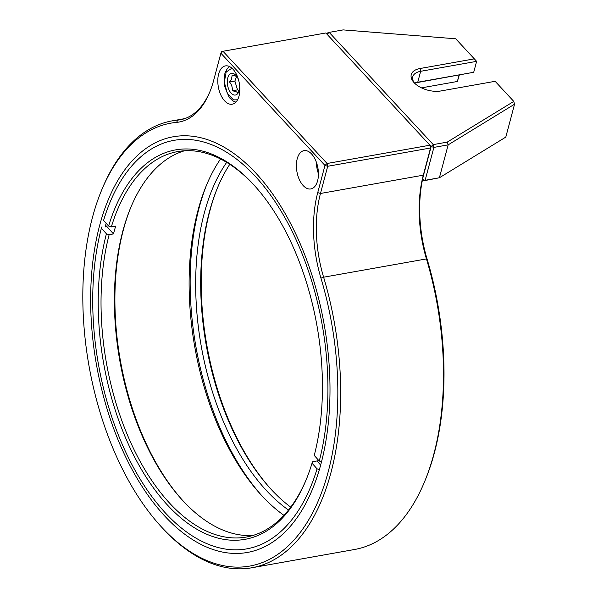 <?xml version="1.0" encoding="UTF-8"?>
<svg xmlns="http://www.w3.org/2000/svg" width="598" height="598" viewBox="0 0 598 598"><rect width="100%" height="100%" fill="white"/><g stroke="black" fill="none" stroke-linecap="round" stroke-linejoin="round"><path stroke-width="0.9" d="M251.743 567.786L354.584 549.487A226.971 124.279 -100.1 0 0 424.969 480.755A226.971 124.279 -100.1 0 0 426.449 258.912L323.608 277.203A226.971 124.279 79.9 0 1 251.743 567.786A226.971 124.279 79.9 0 1 161.983 527.541L160.757 526.195A224.945 123.173 79.9 0 1 101.182 191.263A224.945 123.173 79.9 0 1 176.537 122.388L177.898 120.086L182.711 119.234M101.182 191.263L101.862 189.581A226.971 124.279 79.9 0 1 172.246 120.848A226.971 124.279 79.9 0 1 177.898 120.086A97.272 53.267 79.9 0 0 180.327 119.764A97.272 53.267 79.9 0 0 210.145 91.135M320.939 278.1A99.298 54.373 79.9 0 1 317.732 192.623L320.468 193.475A97.272 53.267 79.9 0 0 323.608 277.203L320.939 278.1A224.945 123.173 79.9 0 1 305.787 524.543A224.945 123.173 79.9 0 1 160.757 526.195M424.969 480.755L425.649 479.08A224.945 123.173 -100.1 0 0 427.122 259.211A99.298 54.373 79.9 0 1 423.915 173.741L431.151 146.547L433.886 147.4L448.156 144.858L514.549 104.202L513.749 101.376L495.137 81.306L440.846 90.963A19.861 10.771 -165.1 0 1 413.995 82.554A19.861 10.771 -165.1 0 1 420.028 68.516L474.326 58.858L455.713 38.788L343.125 29.9L329.184 32.382L433.258 144.604L447.207 142.122L513.779 101.421L514.549 104.202L505.796 137.106L439.395 177.763L448.156 144.858L447.207 142.122M255.937 173.196A211.124 115.608 79.9 0 1 256.848 174.19A211.124 115.608 79.9 0 1 312.761 488.544A211.124 115.608 79.9 0 1 153.731 503.053A211.124 115.608 79.9 0 1 102.138 216.768A211.124 115.608 79.9 0 1 255.937 173.196M218.621 74.055A19.457 10.652 79.9 0 1 225.416 65.9A19.457 10.652 79.9 0 1 239.305 83.189A19.457 10.652 79.9 0 1 232.226 104.209A19.457 10.652 79.9 0 1 220.729 94.783A19.457 10.652 79.9 0 1 218.621 74.055M297.213 158.799A19.457 10.652 79.9 0 1 304.001 150.636A19.457 10.652 79.9 0 1 317.897 167.926A19.457 10.652 79.9 0 1 310.818 188.946A19.457 10.652 79.9 0 1 299.314 179.52A19.457 10.652 79.9 0 1 297.213 158.799M317.732 192.623L324.968 165.437L220.894 53.207L213.658 80.401A99.298 54.373 79.9 0 1 209.801 91.987A99.298 54.373 79.9 0 1 176.537 122.388M423.915 173.741L423.309 175.177L320.468 193.475L327.704 166.281L430.545 147.99L423.309 175.177A97.272 53.267 -100.1 0 0 426.449 258.912L427.122 259.211M271.066 489.261A203.425 111.385 79.9 0 1 217.463 187.892M106.167 223.293A207.072 113.388 -100.1 0 0 105.143 227.008M316.417 162.335A19.457 10.652 -100.1 0 0 318.435 173.689M422.547 179.505L425.126 180.304L423.631 180.805L439.395 177.763L425.126 180.304L433.886 147.4L433.258 144.604L431.151 146.547L430.545 147.99L429.917 145.202L325.843 32.972L223.002 51.271L220.894 53.207L221.499 51.772L223.002 51.271L327.076 163.493L324.968 165.437L327.704 166.281L327.076 163.493L429.917 145.202L431.151 146.547L422.397 179.46M290.74 507.141A201.399 110.279 79.9 0 1 271.328 489.545A201.399 110.279 79.9 0 1 270.46 488.596A201.399 110.279 79.9 0 1 209.293 212.215A201.399 110.279 79.9 0 1 217.119 188.729A201.399 110.279 79.9 0 1 229.767 164.323M220.542 158.986A207.072 113.388 -100.1 0 0 197.975 210.496A207.072 113.388 -100.1 0 0 283.93 515.334M288.505 510.034A201.399 110.279 79.9 0 1 204.284 213.112A201.399 110.279 79.9 0 1 226.672 162.379M206.706 184.677A211.124 115.608 -100.1 0 0 262.081 495.989M474.326 58.858L476.621 61.355L420.656 71.304A17.835 9.673 14.9 0 0 412.77 76.798A17.835 9.673 14.9 0 0 414.661 83.249M327.084 34.31L329.184 32.382L327.682 32.883L327.084 34.31M414.706 83.07A19.861 10.771 14.9 0 1 416.245 82.733L473.713 72.276L476.621 61.355M459.062 75.116L457.373 81.478L459.301 75.071M473.713 72.276L417.748 82.232A17.835 9.673 14.9 0 0 415.535 82.771A17.835 9.673 14.9 0 0 414.564 83.129M457.373 81.478L421.463 87.869M422.524 179.602L423.631 180.805L422.524 179.617M182.824 500.631A197.789 108.305 79.9 0 1 130.708 207.648M252.887 535.479A195.763 107.192 79.9 0 1 182.211 499.965A195.763 107.192 79.9 0 1 122.5 232.316A195.763 107.192 79.9 0 1 130.364 208.485A195.763 107.192 79.9 0 1 184.453 150.778M106.339 225.947L113.485 233.915L109.142 234.693L106.414 233.811L101.383 228.189A207.476 113.605 -100.1 0 0 164.607 512.097A207.476 113.605 -100.1 0 0 317.067 468.832L312.036 463.211A197.789 108.305 79.9 0 1 306.296 479.454A197.789 108.305 79.9 0 1 160.129 496.602A197.789 108.305 79.9 0 1 106.414 233.811M113.485 233.915A195.763 107.192 79.9 0 1 115.676 226.126L111.34 226.896A195.763 107.192 79.9 0 1 177.711 151.578A195.763 107.192 79.9 0 1 254.524 185.627M317.545 459.115A195.763 107.192 79.9 0 1 316.992 460.968L320.655 465.057M312.036 463.211L312.649 461.738L316.992 460.968M306.632 478.609A195.763 107.192 79.9 0 1 246.279 537.056A195.763 107.192 79.9 0 1 130.805 442.722A195.763 107.192 79.9 0 1 109.142 234.693M108.612 226.014A197.789 108.305 79.9 0 1 253.911 184.954A197.789 108.305 79.9 0 1 314.234 455.422L319.265 461.036A207.476 113.605 -100.1 0 0 263.038 185.26A207.476 113.605 -100.1 0 0 109.658 203.171A207.476 113.605 -100.1 0 0 103.581 220.4L108.612 226.014L111.34 226.896M319.265 461.036L321.522 461.768M319.377 469.58L317.067 468.832M101.383 228.189L101.996 226.717M239.716 86.262A10.981 6.01 79.9 0 1 238.826 91.703A10.981 6.01 79.9 0 1 230.693 92.638A10.981 6.01 79.9 0 1 227.741 78.017A10.981 6.01 79.9 0 1 235.911 75.355A10.981 6.01 79.9 0 1 238.632 80.162M231.942 68.202L226.156 72.029L224.34 82.128L227.315 93.49L233.512 99.888L237.563 99.791M236.748 76.395L232.166 75.161L231.523 79.19L229.527 82.008C231.747 84.684 232.637 87.622 232.188 90.829C235.283 91.24 237.055 91.898 237.496 92.802L238.894 90.993M232.188 90.829L237.533 89.879L239.2 90.5M229.527 82.008L234.865 81.059L237.533 89.879M236.681 76.357L234.865 81.059M420.028 68.516L420.656 71.304L417.748 82.232L416.245 82.733M184.655 118.643L172.246 120.848M109.658 203.171L110.346 201.496M164.607 512.097L165.833 513.435M235.859 102.161L232.779 100.86L229.221 97.504L224.317 85.596L224.9 73.218L227.307 68.568L229.527 66.565"/></g></svg>
